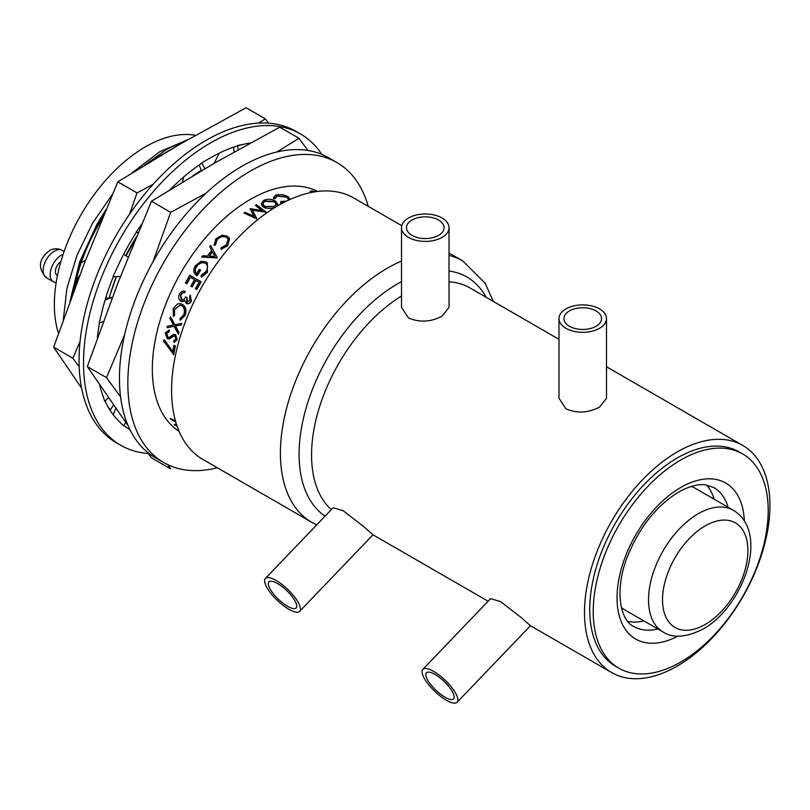 <?xml version="1.0" encoding="UTF-8"?>
<svg xmlns="http://www.w3.org/2000/svg" width="810" height="810" viewBox="0 0 810 810"><rect width="100%" height="100%" fill="white"/><g stroke="black" fill="none" stroke-linecap="round" stroke-linejoin="round"><path stroke-width="1.21" d="M57.439 275.552L57.145 275.39A8.414 4.86 -60 0 1 55.779 268.93A8.414 4.86 -60 0 1 60.922 261.498M56.173 282.558A15.835 9.143 -60 0 1 53.44 281.819A15.835 9.143 -60 0 1 51.01 269.123A15.835 9.143 -60 0 1 61.358 255.17A15.835 9.143 -60 0 1 63.16 254.299M81.213 262.744A22.265 12.859 -60 0 1 82.347 262.045A22.265 12.859 -60 0 1 85.384 260.628M75.168 284.533A22.265 12.859 -60 0 1 79.633 275.562M569.44 326.278A18.802 10.854 180 0 1 563.932 318.603A18.802 10.854 180 0 1 575.546 308.57A18.802 10.854 180 0 1 596.038 310.929A18.802 10.854 180 0 1 601.546 318.603A18.802 10.854 180 0 1 589.933 328.637A18.802 10.854 180 0 1 569.44 326.278M599.532 308.904A23.753 13.709 180 0 1 606.487 318.603A23.753 13.709 180 0 1 591.827 331.28A23.753 13.709 180 0 1 565.947 328.303A23.753 13.709 180 0 1 558.981 318.603A23.753 13.709 180 0 1 573.652 305.937A23.753 13.709 180 0 1 599.532 308.904M606.487 318.603L606.487 398.277L599.532 407.096C588.333 412.999 577.135 413.586 565.947 408.868L558.981 398.277L558.981 318.603M444.963 697.177A18.802 6.004 43.8 0 1 430.262 683.944A18.802 6.004 43.8 0 1 426.404 672.806A18.802 6.004 43.8 0 1 435 674.457A18.802 6.004 43.8 0 1 449.712 687.68A18.802 6.004 43.8 0 1 453.559 698.817A18.802 6.004 43.8 0 1 444.963 697.177M433.694 671.46A23.753 7.574 43.8 0 1 452.274 688.166A23.753 7.574 43.8 0 1 457.134 702.25A23.753 7.574 43.8 0 1 446.28 700.164A23.753 7.574 43.8 0 1 427.7 683.458A23.753 7.574 43.8 0 1 422.83 669.384A23.753 7.574 43.8 0 1 433.694 671.46M422.83 669.384L490.576 598.661L500.61 601.607L520.84 617.24L530.459 625.715L457.134 702.25M411.976 235.366A18.802 10.854 180 0 1 406.468 227.691A18.802 10.854 180 0 1 418.082 217.667A18.802 10.854 180 0 1 438.575 220.016A18.802 10.854 180 0 1 444.082 227.691A18.802 10.854 180 0 1 432.469 237.725A18.802 10.854 180 0 1 411.976 235.366M442.068 218.001A23.753 13.709 180 0 1 449.024 227.691A23.753 13.709 180 0 1 434.362 240.368A23.753 13.709 180 0 1 408.473 237.391A23.753 13.709 180 0 1 401.517 227.691A23.753 13.709 180 0 1 416.188 215.025A23.753 13.709 180 0 1 442.068 218.001M449.024 227.691L449.024 307.365L442.068 316.183C430.869 322.086 419.671 322.674 408.473 317.955L401.517 307.365L401.517 227.691M287.499 606.265A18.802 6.004 43.8 0 1 272.798 593.042A18.802 6.004 43.8 0 1 268.94 581.894A18.802 6.004 43.8 0 1 277.536 583.544A18.802 6.004 43.8 0 1 292.248 596.767A18.802 6.004 43.8 0 1 296.095 607.915A18.802 6.004 43.8 0 1 287.499 606.265M276.23 580.547A23.753 7.574 43.8 0 1 294.8 597.253A23.753 7.574 43.8 0 1 299.67 611.337A23.753 7.574 43.8 0 1 288.816 609.252A23.753 7.574 43.8 0 1 270.236 592.545A23.753 7.574 43.8 0 1 265.366 578.472A23.753 7.574 43.8 0 1 276.23 580.547M265.366 578.472L333.113 507.748L343.146 510.695L363.376 526.328L372.995 534.803L299.67 611.337M621.412 607.571A70.267 40.571 120 0 0 624.591 609.768L663.076 631.992A70.267 40.571 -60 0 1 652.303 575.687A70.267 40.571 -60 0 1 698.21 513.763A70.267 40.571 -60 0 1 733.344 510.28L694.858 488.055A70.267 40.571 120 0 0 691.355 486.405M714.147 499.203A80.17 46.281 120 0 0 706.583 485.028M680.714 460.019A123.717 71.432 120 0 0 599.896 569.045A123.717 71.432 120 0 0 618.86 668.179A123.717 71.432 120 0 0 680.714 662.053A123.717 71.432 120 0 0 761.542 553.028A123.717 71.432 120 0 0 742.578 453.894A123.717 71.432 120 0 0 680.714 460.019M742.578 453.894L739.074 451.879A123.717 71.432 120 0 0 677.221 458.004A123.717 71.432 120 0 0 596.393 567.02A123.717 71.432 120 0 0 615.357 666.154L618.86 668.179M677.221 451.94A131.139 75.715 120 0 0 591.543 567.506A131.139 75.715 120 0 0 611.651 672.583A131.139 75.715 120 0 0 677.221 666.093A131.139 75.715 120 0 0 762.888 550.527A131.139 75.715 120 0 0 742.79 445.449A131.139 75.715 120 0 0 677.221 451.94M401.77 225.706L353.778 197.994A150.933 87.146 120 0 0 278.306 205.477A150.933 87.146 120 0 0 179.709 338.479A150.933 87.146 120 0 0 202.844 459.422L311.668 522.258A150.933 87.146 -60 0 1 288.532 401.304A150.933 87.146 -60 0 1 387.139 268.302A150.933 87.146 -60 0 1 401.517 261.124M175.78 422.121L170.616 419.134A139.057 80.281 -60 0 1 170.161 418.365L175.416 420.856M177.106 426.283L174.292 424.653A139.057 80.281 -60 0 1 174.18 424.501L176.377 424.075M172.945 351.874L164.45 339.886L163.397 340.787L173.715 354.648A138.561 79.998 -60 0 1 175.405 346.022L173.927 345.445L175.405 346.022M169.027 329.933L169.098 331.492L166.404 333.558L167.589 337.446L168.804 337.557L173.36 334.54L175.274 334.712L176.924 339.734L174.099 342.448L173.694 340.899L175.821 338.934L174.97 336.029L173.279 336.14L169.027 338.985L167.265 338.712L165.27 332.9L169.199 329.913L169.422 331.442L166.738 333.507L167.923 337.375L169.138 337.497M174.018 334.408L173.36 334.54M173.694 334.49L175.598 334.672L177.248 339.684L174.099 342.448M174.211 335.826L169.199 338.944M181.329 324.911L175.233 326.065L181.329 324.911A138.561 79.998 -60 0 1 181.845 323.433L174.575 324.8L170.485 316.832L174.889 324.78M175.557 326.045L178.939 332.414A138.561 79.998 -60 0 0 178.504 333.902L178.18 333.933A139.057 80.281 -60 0 1 178.615 332.444L178.939 332.414M174.423 326.268L167.022 327.706A139.057 80.281 -60 0 1 167.457 326.217L173.431 325.023L169.968 318.32A139.057 80.281 -60 0 1 170.485 316.832M180.316 305.056L174.606 309.339L174.525 315.525L173.461 316.264L173.168 308.65L177.522 303.861L180.367 303.618L182.554 304.398C185.925 306.919 186.786 310.594 185.156 315.414L180.174 320.315L179.911 318.796L183.738 314.644C185.085 310.675 184.376 307.648 181.632 305.572L180.174 305.026L174.606 309.339M180.508 303.649L182.554 304.398M190.269 295.123L191.079 300.966C189.854 303.325 188.254 304.155 186.28 303.446L184.751 300.469L183.1 301.462L180.741 301.168C178.625 299.518 178.18 297.189 179.415 294.182C180.792 291.6 182.645 290.658 184.984 291.377A139.057 80.281 -60 0 0 184.356 292.633L182.28 292.856L180.549 294.87L181.227 299.842C183.131 300.297 184.589 299.295 185.601 296.825L186.745 297.483L186.867 302.171L189.935 300.328L189.641 296.379A139.057 80.281 -60 0 1 190.269 295.123L191.362 301.047C190.137 303.396 188.538 304.226 186.563 303.517M186.28 303.446L187.08 303.73M185.034 300.54L183.384 301.522L181.035 301.239M180.741 301.168L181.764 301.543M184.356 292.633L184.629 292.724A138.561 79.998 -60 0 1 185.257 291.468L184.984 291.377M184.629 292.724L182.554 292.947L180.822 294.951L181.865 300.065M185.601 296.825L187.019 297.574L187.353 302.343M199.057 282.255L195.645 280.28A139.057 80.281 -60 0 0 191.99 286.801L192.243 286.922A138.561 79.998 -60 0 1 195.888 280.422L199.057 282.255A139.057 80.281 -60 0 0 195.402 288.775L196.8 289.555A138.561 79.998 -60 0 1 201.153 281.839L189.803 275.279A139.057 80.281 -60 0 0 185.439 283.024L186.573 283.682A139.057 80.281 -60 0 1 190.228 277.162L194.501 279.622L190.228 277.162M186.573 283.682L186.837 283.804A138.561 79.998 -60 0 1 190.471 277.303M206.206 263.776L205.517 263.28C202.156 262.015 199.189 263.149 196.627 266.682C194.856 269.517 194.886 271.937 196.708 273.922M200.404 269.983A139.057 80.281 -60 0 0 196.87 275.623L197.113 275.785A138.561 79.998 -60 0 1 200.637 270.155L199.27 269.325A139.057 80.281 -60 0 0 196.476 273.76C194.653 271.765 194.633 269.345 196.405 266.5L196.627 266.682M197.113 275.785L196.516 275.4M207.35 262.906L207.39 272.423L201.437 277.121L201.032 275.461L206.054 271.542C208.14 267.958 207.897 265.133 205.305 263.068L205.517 263.28M210.63 245.4L217.191 257.55A139.057 80.281 -60 0 0 217.07 257.702L201.67 257.053A139.057 80.281 -60 0 1 202.571 255.818L207.492 256.021A139.057 80.281 -60 0 1 211.774 250.452L209.679 246.564A139.057 80.281 -60 0 1 210.63 245.4L217.191 257.55M201.67 257.053L217.252 257.934A138.561 79.998 -60 0 1 217.374 257.782M228.136 239.031L226.476 237.37C223.226 235.943 220.138 236.692 217.232 239.628L215.531 244.792L214.093 245.329L215.936 238.697L222.072 235.234L227.347 236.145L229.483 238.393L227.772 245.703L221.12 249.379L221.059 247.819L226.537 244.701L228.066 238.879L226.476 237.37M229.544 238.555L227.772 245.703M265.923 212.534A138.561 79.998 -60 0 1 266.065 212.443L266.055 212.048A139.057 80.281 -60 0 0 265.913 212.139L252.234 210.225M256.75 218.305A139.057 80.281 -60 0 0 256.608 218.406L256.659 218.781A138.561 79.998 -60 0 1 256.8 218.68L252.204 209.841L265.913 212.139M256.659 218.781L244.033 213.07A139.057 80.281 -60 0 1 245.025 212.341L254.077 216.179L250.087 208.767L254.127 216.553M262.369 211.025L255.413 205.355A139.057 80.281 -60 0 1 256.416 204.738L266.055 212.048M273.851 208.15L265.386 208.119L262.369 206.368L261.255 203.735M317.571 191.444A138.561 79.998 120 0 0 250.31 199.412A138.561 79.998 120 0 0 160.34 319.697A138.561 79.998 120 0 0 179.071 431.345M277.81 204.535L277.253 206.084M310.665 192.588L310.25 191.454M288.664 199.473L286.679 197.164L277.121 196.071L275.056 198.652L273.527 198.632L273.486 197.579M282.974 202.895L280.554 202.692L280.797 201.518L286.649 201.042M368.256 206.358A173.198 99.995 120 0 0 336.909 162.547A173.198 99.995 120 0 0 250.31 171.123A173.198 99.995 120 0 0 137.163 323.757A173.198 99.995 120 0 0 163.711 462.54A173.198 99.995 120 0 0 217.323 467.785M336.909 162.547L328.516 157.697A173.198 99.995 120 0 0 241.917 166.283A173.198 99.995 120 0 0 128.77 318.907A173.198 99.995 120 0 0 155.317 457.701L163.711 462.54M58.482 333.356A128.668 74.287 -60 0 1 145.334 146.883A128.668 74.287 -60 0 1 195.494 135.331M74.044 290.415A128.668 74.287 -60 0 1 102.283 218.589M187.697 139.755L159.722 151.703L131.878 173.026M112.63 193.924L92.37 223.519L76.808 255.778L66.906 288.552L63.312 319.778M144.889 165.027L166.88 149.222L188.477 139.31M69.944 301.472L79.532 262.389L97.058 224.066L106.13 209.324M72.374 294.911L81.618 259.23L97.676 224.421L104.591 213.02M156.36 158.092L171.021 149.404M627.821 621.442A80.17 46.281 120 0 0 643.879 620.916M311.242 192.476L310.22 191.17L312.387 191.119A139.057 80.281 -60 0 1 315.242 191.727L315.292 191.757M314.503 191.96L312.123 191.656L311.951 192.334M312.852 192.162L312.123 191.656M287.813 200.475L288.725 199.25L286.679 197.164M286.76 196.729L277.121 196.071M277.182 195.645L275.056 198.652M275.086 197.64L275.106 198.227L273.527 198.632M290.253 199.351L287.813 196.486L282.477 194.602L276.038 194.987L273.446 197.792M283.824 202.449L280.604 202.267M275.461 207.077C271.542 208.828 267.624 208.788 263.695 206.945L261.245 203.533L263.685 200.384C267.563 198.804 271.441 198.987 275.339 200.941L277.83 204.322L275.44 207.492M264.87 201.022L262.734 203.705L264.698 206.368L274.266 206.449L276.301 204.059L274.347 201.386L264.87 201.022L262.744 203.907M276.271 204.272L274.307 201.811L264.85 201.437M256.608 218.406L244.033 213.07M250.087 208.767A139.057 80.281 -60 0 1 250.31 208.626L262.359 210.63L255.413 205.355M226.344 237.077C223.084 235.649 219.996 236.398 217.08 239.345L217.232 239.628M217.08 239.345L215.531 244.792M215.369 244.529L213.931 245.065M227.62 245.43L220.958 249.126M209.071 256.092L214.974 256.365L212.443 251.697A139.057 80.281 -60 0 0 209.071 256.092M209.425 256.112A138.561 79.998 -60 0 1 212.595 251.981M206.105 263.665L205.305 263.068C201.943 261.812 198.977 262.946 196.405 266.5M207.461 263.007L206.074 261.893L201.224 261.306L195.331 265.741C192.891 270.074 193.408 273.375 196.87 275.623L196.627 275.471M207.249 262.794L207.39 272.423M207.168 272.241L201.204 276.959M191.99 286.801L190.846 286.153A139.057 80.281 -60 0 1 194.501 279.622M196.547 289.433A139.057 80.281 -60 0 1 200.91 281.688M174.302 309.309L174.525 315.525M174.221 315.505L173.148 316.254M182.26 304.337C185.632 306.858 186.492 310.544 184.852 315.384L185.156 315.414M184.852 315.384L180.174 320.315M175.233 326.065L178.615 332.444M178.18 333.933L174.099 326.288L167.022 327.706M181.015 324.921A139.057 80.281 -60 0 1 181.531 323.433M168.804 337.557L167.923 337.375M174.97 336.029L173.613 336.089M164.116 339.967L172.611 351.975A139.057 80.281 -60 0 1 173.927 345.445M173.37 354.76A139.057 80.281 -60 0 1 175.071 346.103M176.782 425.311L176.145 425.331L176.934 425.787M174.18 424.501L176.489 424.42M170.161 418.365L175.598 421.504M178.615 429.806L177.937 428.075M77.406 281.445A8.414 4.86 -60 0 1 75.826 282.761M81.526 261.833A15.835 9.143 -60 0 1 82.347 262.045M276.959 151.956L298.961 138.277L279.744 127.18L214.093 163.347L151.46 201.255L117.885 283.044L87.318 366.576L128.203 425.878M147.177 452.02L151.46 457.822L170.667 468.919L167.873 464.727M120.558 396.829L106.525 377.662L124.669 334.53M298.961 138.277L307.911 150.468M152.979 261.812L170.667 212.341L205.882 193.337M106.525 377.662L87.318 366.576M170.667 212.341L151.46 201.255M204.839 168.733L201.71 162.871L210.6 157.737A161.514 93.251 -60 0 1 250.239 143.056M148.27 453.509A179.749 103.771 -60 0 1 120.73 445.287L116.286 442.716A179.749 103.771 -60 0 1 79.056 360.43A179.749 103.771 -60 0 1 157.515 179.547A179.749 103.771 -60 0 1 296.025 131.392L300.469 133.954A179.749 103.771 -60 0 1 321.833 154.396M120.73 445.287A179.749 103.771 -60 0 1 83.501 363.001A179.749 103.771 -60 0 1 161.959 182.108A179.749 103.771 -60 0 1 300.469 133.954M129.883 429.523A161.514 93.251 -60 0 1 129.843 429.502A161.514 93.251 -60 0 1 123.717 425.382M129.711 429.168A161.514 93.251 -60 0 1 127.656 428.166M125.834 422.567L123.424 425.766L118.948 421.24A161.514 93.251 -60 0 1 118.199 420.481A161.514 93.251 -60 0 1 105.057 400.95M108.439 397.781L104.723 401.264L102.374 394.257A161.514 93.251 -60 0 1 101.979 393.083A161.514 93.251 -60 0 1 99.64 384.922M97.322 338.205A161.514 93.251 -60 0 1 99.569 322.805M103.376 321.509L99.235 322.927L101.584 313.207A161.514 93.251 -60 0 1 101.979 311.577A161.514 93.251 -60 0 1 113.299 276.757M120.437 276.483L112.975 276.767L117.46 267.067A161.514 93.251 -60 0 1 118.199 265.447A161.514 93.251 -60 0 1 136.556 231.964M169.806 189.813L174.099 185.723A161.514 93.251 -60 0 1 175.304 184.569A161.514 93.251 -60 0 1 201.822 163.195L201.71 162.871M199.149 165.017L201.437 170.738M214.204 163.286L219.226 153.141M138.216 232.521L136.282 231.873L141.699 224.198M182.493 182.058L183.647 177.025M136.495 232.055L138.034 232.966M128.101 257.205L123.677 254.259M111.962 298.495L111.729 297.513L105.634 298.262M111.729 297.513L105.077 300.095M110.089 410.275L113.511 405.081M115.84 408.422L113.187 414.7M238.261 149.658L237.441 145.527L250.563 142.874M233.564 147.177L234.191 151.926M79.177 366.808L72.87 358.233L80.069 341.364M109.168 298.09A141.406 81.638 -60 0 1 110.403 293.787L116.478 276.635M126.157 255.585L135.26 239.659M110.403 293.787A141.406 81.638 -60 0 1 116.326 276.645M125.864 255.433A141.406 81.638 -60 0 1 136.485 236.692M192.577 175.993A141.406 81.638 -60 0 1 201.295 170.383M110.413 409.779A157.12 90.71 -60 0 1 108.115 406.995M258.542 123.09L265.305 118.847L246.088 107.75L180.448 143.917L117.804 181.825L84.23 263.615L53.662 347.146L81.597 388.152M265.305 118.847L268.485 123.171M129.539 214.194L137.011 192.912L153.09 184.336M137.011 192.912L117.804 181.825M72.87 358.233L53.662 347.146M46.443 277.779C37.574 268.201 38.566 259.159 49.41 250.644C53.673 248.224 57.956 248.133 62.279 250.351A15.835 9.143 120 0 0 54.361 251.13A15.835 9.143 120 0 0 44.013 265.083A15.835 9.143 120 0 0 46.443 277.779L53.44 281.819M401.517 281.667A139.057 80.281 120 0 0 397.426 283.935A139.057 80.281 120 0 0 307.375 403.856A139.057 80.281 120 0 0 325.073 516.142M705.206 525.882A60.375 34.86 120 0 0 662.519 599.825A60.375 34.86 120 0 0 705.206 624.469A60.375 34.86 120 0 0 747.903 550.537A60.375 34.86 120 0 0 705.206 525.882M486.121 297.26A139.057 80.281 120 0 0 449.024 271.036M558.981 339.329L469.851 287.864A131.139 75.715 120 0 0 449.024 281.819M677.899 636.133A90.062 52.002 -60 0 1 617.048 596.17A90.062 52.002 -60 0 1 680.714 487.498A90.062 52.002 -60 0 1 744.339 521.053M728.149 507.283A80.17 46.281 120 0 0 713.802 487.569L705.682 484.896C698.26 483.803 689.249 486.182 678.669 492.034C656.566 505.612 639.515 527.057 627.517 556.359C614.122 589.883 620.197 620.47 633.633 626.424A80.17 46.281 120 0 0 657.872 628.995M401.517 296.004A131.139 75.715 120 0 0 320.304 404.504A131.139 75.715 120 0 0 331.31 509.632M449.024 255.413A150.933 87.146 -60 0 1 462.601 260.83L449.024 252.993M311.668 522.258L316.72 524.86M663.076 631.992C672.999 638.472 686.364 637.47 703.161 629.005C743.489 606.558 770.188 532.271 733.344 510.28M611.651 672.583L530.459 625.715M488.096 601.253L372.995 534.803M742.79 445.449L606.487 366.758M493.3 301.411L485.21 283.287L462.601 260.83M62.279 250.351L64.142 251.424"/></g></svg>
